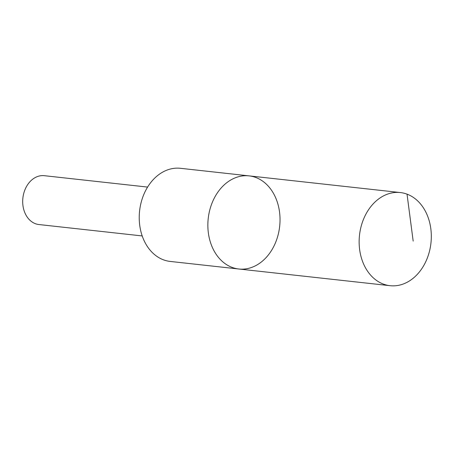 <?xml version="1.0" encoding="UTF-8"?>
<svg xmlns="http://www.w3.org/2000/svg" width="454" height="454" viewBox="0 0 454 454"><rect width="100%" height="100%" fill="white"/><g stroke="black" fill="none" stroke-linecap="round" stroke-linejoin="round"><path stroke-width="0.68" d="M238.804 269.001L170.176 261.43A46.847 35.94 -83.7 0 1 145.808 243.957A46.847 35.94 -83.7 0 1 144.548 192.808A46.847 35.94 -83.7 0 1 180.454 168.303L249.076 175.874A46.847 35.94 96.3 0 0 208.221 218.499A46.847 35.94 96.3 0 0 238.804 269.001A46.847 35.94 96.3 0 0 274.71 244.502A46.847 35.94 96.3 0 0 273.45 193.347A46.847 35.94 96.3 0 0 249.076 175.874A46.847 35.94 96.3 0 0 208.221 218.499A46.847 35.94 96.3 0 0 238.804 269.001L390.088 285.697A46.847 35.94 -83.7 0 1 365.72 268.223A46.847 35.94 -83.7 0 1 364.46 217.069A46.847 35.94 -83.7 0 1 400.366 192.564A46.847 35.94 -83.7 0 1 424.734 210.037A46.847 35.94 -83.7 0 1 425.994 261.192A46.847 35.94 -83.7 0 1 390.088 285.697M142.21 235.938L38.93 224.543A24.578 18.852 -83.7 0 1 26.145 215.378A24.578 18.852 -83.7 0 1 25.481 188.541A24.578 18.852 -83.7 0 1 44.322 175.687L147.601 187.082M407.028 194.147L413.174 241.108M249.076 175.874L400.366 192.564"/></g></svg>
